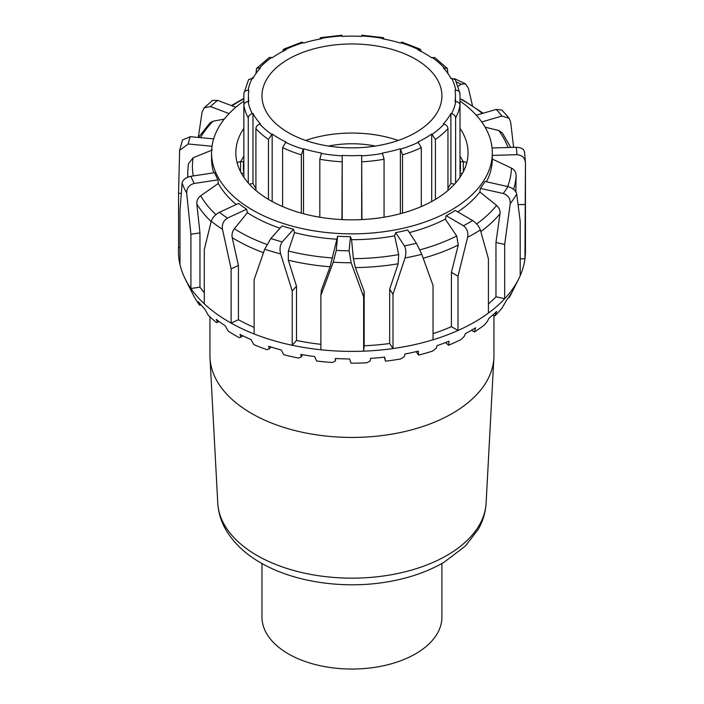 <?xml version="1.0" encoding="UTF-8"?>
<svg xmlns="http://www.w3.org/2000/svg" width="704" height="704" viewBox="0 0 704 704"><rect width="100%" height="100%" fill="white"/><g stroke="black" fill="none" stroke-linecap="round" stroke-linejoin="round"><path stroke-width="1.06" d="M493.944 315.445L493.944 355.458A142.006 81.981 180 0 1 493.874 357.993A142.006 81.981 180 0 1 404.246 431.675A142.006 81.981 180 0 1 251.53 413.433A142.006 81.981 180 0 1 210.003 357.993A142.006 81.981 180 0 1 209.942 355.458L209.942 316.791M441.91 563.499L441.91 617.109A89.962 51.938 180 0 1 386.373 665.095A89.962 51.938 180 0 1 288.323 653.84A89.962 51.938 180 0 1 261.976 617.109L261.976 563.499M384.058 217.219L384.058 159.254L382.395 153.041A103.532 59.778 0 0 0 400.374 148.738L402.53 154.845L402.53 213.136M400.374 148.738L400.374 213.726M341.942 219.586L342.206 155.417A103.532 59.778 0 0 0 361.671 155.417L361.935 219.586M361.671 155.417L361.671 219.604M342.206 155.417L342.206 219.604M301.347 213.136L301.347 154.845L303.503 148.738A103.532 59.778 0 0 0 321.49 153.041L319.818 159.254L319.818 217.219M303.503 148.738L303.503 213.726M268.453 199.39L268.453 139.445L272.175 134.015A103.532 59.778 0 0 0 285.938 141.962L282.594 147.602L282.594 206.562M272.175 134.015L272.175 201.511M248.274 182.987L248.274 117.946C248.512 115.782 249.858 114.338 252.314 113.626L252.982 113.485A103.532 59.778 0 0 0 260.436 123.869L259.794 124.054C257.444 124.907 256.15 126.43 255.922 128.612L255.922 190.485M252.982 113.485L252.982 183.445A103.532 59.778 0 0 0 255.922 188.223M249.348 184.193L252.982 183.445M248.274 117.946A108.53 62.656 0 0 1 243.866 105.178L243.866 93.632C244.13 91.52 245.555 90.394 248.151 90.262L248.864 90.288A103.532 59.778 0 0 0 248.406 95.911A103.532 59.778 0 0 0 248.864 101.526L248.151 101.552C245.555 101.834 244.13 103.048 243.866 105.178L243.866 171.635A108.53 62.656 180 0 1 243.408 165.871A108.53 62.656 180 0 1 243.866 160.098M243.866 93.632L248.582 79.57L252.982 78.329A103.532 59.778 0 0 1 260.436 67.945L259.794 67.76A104.245 60.183 180 0 1 271.638 57.526L269.28 57.446L256.564 68.446L259.794 67.76M255.922 73.55L256.564 68.446M282.594 51.524L283.518 49.227L285.938 49.852A103.532 59.778 0 0 0 272.175 57.798L271.638 57.526M319.836 39.081L320.399 37.69L321.49 38.773A103.532 59.778 0 0 0 303.503 43.076L302.042 42.082L283.518 49.227M383.478 37.682L361.838 35.2L361.671 36.397A103.532 59.778 0 0 0 342.206 36.397L342.038 35.209L320.399 37.682M460.011 93.632L460.011 105.178C459.756 103.048 458.322 101.834 455.726 101.552L455.013 101.526A103.532 59.778 0 0 0 455.47 95.911A103.532 59.778 0 0 0 455.013 90.288L455.726 90.262C458.322 90.394 459.756 91.52 460.011 93.632L455.294 79.57L450.894 78.329A103.532 59.778 0 0 0 443.441 67.945L447.313 68.446L434.606 57.446L431.71 57.798A103.532 59.778 0 0 0 417.938 49.852L420.358 49.227L401.834 42.073L400.374 43.076A103.532 59.778 0 0 0 382.395 38.773L383.478 37.69L384.041 39.081M420.358 49.227L421.291 51.524M447.313 68.446L447.955 73.55M460.011 160.098A108.53 62.656 180 0 1 460.469 165.871A108.53 62.656 180 0 1 460.011 171.635L460.011 105.178A108.53 62.656 0 0 1 455.611 117.946L455.611 182.987M447.955 190.485L447.955 128.612C447.726 126.43 446.433 124.907 444.092 124.054L443.441 123.869A103.532 59.778 0 0 0 450.894 113.485L451.563 113.626C454.018 114.338 455.365 115.782 455.611 117.946M450.894 113.485L450.894 183.445L454.529 184.193M447.955 188.223A103.532 59.778 0 0 0 450.894 183.445M243.408 165.871L243.408 167.499A108.53 62.656 0 0 0 243.866 173.272L243.866 177.302M460.011 177.302L460.011 173.272A108.53 62.656 0 0 0 460.469 167.499L460.469 165.871M421.291 206.562L421.291 147.602L417.938 141.962A103.532 59.778 0 0 0 431.71 134.015L435.424 139.445L435.424 199.39M431.71 134.015L431.71 201.511M466.682 163.046A4.286 3.494 180 0 0 463.329 161.726L460.231 161.726M243.646 161.726L240.557 161.726A4.286 3.494 180 0 0 237.204 163.046M241.384 173.272L243.866 173.272M460.011 173.272L462.502 173.272M288.323 59.18A89.962 51.938 0 0 0 261.976 95.911A89.962 51.938 0 0 0 351.938 147.849A89.962 51.938 0 0 0 441.91 95.911A89.962 51.938 0 0 0 386.373 47.916A89.962 51.938 0 0 0 288.323 59.18M398.226 140.448A89.962 51.938 0 0 0 305.659 140.448M375.39 146.054A71.403 41.228 0 0 0 328.486 146.054M524.577 152.583C524.286 149.292 521.506 147.523 516.252 147.294A164.938 95.225 180 0 1 516.868 154.704C522.148 155.135 525.008 157.881 525.448 162.923A173.51 100.17 0 0 0 525.448 162.606L524.533 151.826M492.07 147.972L516.252 147.294M525.448 162.606L525.448 251.214A173.51 100.17 180 0 1 524.955 258.755L525.448 162.923M516.71 193.996C515.812 190.555 512.882 188.082 507.901 186.595A164.938 95.225 180 0 1 503.246 193.512C508.103 195.193 510.426 198.563 510.215 203.641A173.51 100.17 0 0 0 516.71 193.996L520.194 221.399L520.194 275.678A173.51 100.17 180 0 1 518.619 279.048A173.51 100.17 180 0 1 504.689 298.734L504.689 244.455L510.215 203.641M488.418 303.952A164.226 94.811 0 0 0 495.968 296.78L495.968 242.493L499.99 213.822C500.333 210.54 499.189 207.733 496.566 205.41L479.882 191.99L480.33 188.373A140.378 81.048 0 0 0 484.986 181.456L507.901 186.595M480.348 229.97C479.01 226.257 476.423 223.115 472.586 220.537A164.938 95.225 180 0 1 463.461 225.764C467.051 228.483 468.442 232.311 467.623 237.266A173.51 100.17 0 0 0 480.348 229.97L488.418 258.79L488.418 313.069A173.51 100.17 180 0 1 458.005 330.493L458.005 276.214L467.623 237.266M409.394 232.584A140.378 81.048 0 0 0 445.324 219.146L446.151 215.688A140.378 81.048 0 0 0 455.268 210.461L472.586 220.537M421.784 254.302L416.407 243.258A164.938 95.225 180 0 1 404.395 245.89C406.102 249.251 406.314 253.282 405.02 257.972A173.51 100.17 0 0 0 421.784 254.302L433.039 285.49L433.039 339.777A173.51 100.17 180 0 1 392.99 348.55L392.99 294.263L405.02 257.972M337.638 236.227L336.257 250.404L333.247 262.196A173.51 100.17 0 0 0 351.146 262.777L363.642 296.886L363.642 351.164A173.51 100.17 180 0 1 320.874 349.774L320.874 295.495L321.394 290.101L330.097 266.763L337.638 236.227A140.378 81.048 0 0 0 350.469 236.65L351.569 239.686L353.364 258.641L355.37 267.582L364.17 291.491L364.17 345.77A164.226 94.811 0 0 0 389.664 343.499L389.664 289.212L398.182 263.762L398.684 254.602L394.627 235.849L395.674 232.619L404.395 245.89M389.664 289.212L392.99 294.263M395.674 232.619A140.378 81.048 0 0 0 407.686 229.988L416.407 243.258M351.146 262.777L349.087 250.818A164.938 95.225 180 0 1 336.257 250.404M320.874 295.495L333.247 262.196M350.469 236.65L349.087 250.818M280.641 253.924C279.462 249.154 279.998 245.15 282.26 241.921A164.938 95.225 180 0 1 270.829 238.524L264.704 249.19A173.51 100.17 0 0 0 280.641 253.924L292.222 290.99L292.222 345.268A173.51 100.17 180 0 1 254.126 333.96L254.126 279.673L264.704 249.19M282.26 241.921L293.506 229.293A140.378 81.048 0 0 1 282.075 225.905L270.829 238.524M222.473 229.293C221.804 224.294 223.476 220.563 227.48 218.09A164.938 95.225 180 0 1 219.428 212.309C215.204 214.614 212.476 217.589 211.244 221.223A173.51 100.17 0 0 0 222.473 229.293L231.123 268.84L231.123 323.118A173.51 100.17 180 0 1 204.292 303.838L204.292 249.55L211.244 221.223M227.48 218.09L246.638 209.202A140.378 81.048 0 0 1 238.594 203.421L219.428 212.309M186.683 193.125C186.648 188.038 189.165 184.818 194.216 183.462A164.938 95.225 180 0 1 190.934 176.29C185.794 177.452 182.855 179.722 182.107 183.11A173.51 100.17 0 0 0 186.683 193.125L190.916 234.247L190.916 288.526A173.51 100.17 180 0 1 185.258 279.048A173.51 100.17 180 0 1 179.995 264.616L179.995 210.329L182.107 183.11M194.216 183.462L217.985 179.846A140.378 81.048 0 0 1 214.711 172.665L190.934 176.29M181.201 193.459L178.552 193.213L179.626 150.374L188.223 144.012A164.938 95.225 180 0 1 190.291 136.69L182.538 139.929L179.617 150.374M213.655 138.882L190.291 136.69M212.027 146.247L188.223 144.012M198.308 137.447L202.074 112.121L204.195 107.8L210.549 106.577A164.938 95.225 180 0 1 217.589 100.364L212.599 100.39M235.822 107.263L217.589 100.364M229.09 113.59L210.549 106.577M252.076 78.144L253.854 76.771M458.242 86.284L461.138 84.234L465.388 83.785L468.459 88.378L472.446 105.574M509.124 118.272L501.952 110.053L496.188 109.428A164.938 95.225 180 0 1 501.978 116.054L509.115 118.281L510.673 122.153L513.621 147.365M476.309 115.218L496.188 109.428M178.552 193.213L178.552 247.491A173.51 100.17 0 0 0 179.995 264.616M198.44 137.456L210.012 122.883L213.083 121.211L224.277 119.108M188.39 163.838L193.151 157.74L212.37 149.952M179.995 247.623L178.552 247.491M217.985 179.846L218.319 183.48L200.666 195.782C197.886 197.938 196.61 200.658 196.847 203.966L199.962 232.874L190.916 234.247M199.962 232.874L199.962 287.153L190.916 288.526A173.51 100.17 0 0 0 204.292 303.838M246.638 209.202L247.377 212.714L234.353 228.782C232.32 231.519 231.616 234.485 232.223 237.688L238.418 265.452L231.123 268.84M238.418 265.452L238.418 319.73L231.123 323.118A173.51 100.17 0 0 0 254.126 333.96M293.506 229.293L294.51 232.593L288.358 251.011L288.297 260.19L296.498 286.185L292.222 290.99M296.498 286.185L296.498 340.463L292.222 345.268A173.51 100.17 0 0 0 320.874 349.774M364.17 291.491L363.642 296.886M364.17 345.77L363.642 351.164A173.51 100.17 0 0 0 392.99 348.55L389.664 343.499M433.039 339.777A173.51 100.17 0 0 0 458.005 330.493L451.414 326.656L451.414 272.378L458.005 276.214M200.913 304.797L199.646 305.166L198.466 301.805A168.458 97.258 0 0 0 204.899 309.17L208.023 314.899A165.651 95.638 0 0 0 216.524 322.626L217.571 322.247L216.26 319.352A168.458 97.258 0 0 0 225.201 325.785L228.228 331.144A165.651 95.638 0 0 0 239.316 337.682L241.041 337.128L239.976 334.382A168.458 97.258 0 0 0 251.046 339.592L253.827 344.599A165.651 95.638 0 0 0 267.036 349.668L269.368 348.867L268.594 346.236A168.458 97.258 0 0 0 281.292 350.002L283.73 354.693A165.651 95.638 0 0 0 298.47 358.063L301.294 356.954L300.854 354.394A168.458 97.258 0 0 0 314.635 356.558L316.598 360.976A165.651 95.638 0 0 0 332.235 362.498L335.438 361.02L335.35 358.494A168.458 97.258 0 0 0 349.606 358.961L351.023 363.176A165.651 95.638 0 0 0 366.863 362.789L370.304 360.914L370.559 358.371A168.458 97.258 0 0 0 384.674 357.113L385.484 361.196A165.651 95.638 0 0 0 400.84 358.917L404.369 356.611L404.967 354.024A168.458 97.258 0 0 0 418.317 351.102L418.475 355.124A165.651 95.638 0 0 0 432.678 351.05L436.137 348.322L437.052 345.646A168.458 97.258 0 0 0 449.055 341.185L448.562 345.224L445.588 342.558M418.475 355.124L416.178 351.622M385.484 361.196L384.402 357.148M185.258 279.048L190.115 288.728A168.458 97.258 0 0 0 191.022 290.479L194.11 296.595A165.651 95.638 0 0 0 199.646 305.166M448.562 345.224A165.651 95.638 0 0 0 460.988 339.539L464.226 336.398L465.414 333.59A168.458 97.258 0 0 0 475.552 327.782L474.426 331.927A165.651 95.638 0 0 0 484.528 324.878L487.414 321.367L488.822 318.402A168.458 97.258 0 0 0 496.646 311.502L494.938 315.823A165.651 95.638 0 0 0 502.278 307.71L506.246 300.731A168.458 97.258 0 0 0 511.412 293.049L509.203 297.598L508.605 297.466M494.938 315.823L492.835 315.022M335.438 361.02L335.685 358.521M301.294 356.954L302.377 354.666M269.368 348.867L271.014 347.01M241.041 337.128L242.871 335.834M217.571 322.247L219.111 321.526M199.971 304.867L200.772 304.63M474.426 331.927L471.504 330.229M509.203 297.598A165.651 95.638 0 0 0 511.078 294.114L518.619 279.048M520.194 275.678A173.51 100.17 0 0 0 524.955 258.755L520.194 258.887M488.418 313.069A173.51 100.17 0 0 0 504.689 298.734L495.968 296.78M199.962 287.153A164.226 94.811 0 0 0 204.292 292.732M238.418 319.73A164.226 94.811 0 0 0 254.126 327.378M296.498 340.463A164.226 94.811 0 0 0 320.874 344.318M445.324 219.146L456.685 236.007L458.278 245.036L451.414 272.378M433.039 333.661A164.226 94.811 0 0 0 451.414 326.656M486.464 181.79A140.378 81.048 0 0 0 492.316 159.06L511.438 168.089C514.474 169.717 516.032 172.19 516.094 175.507L515.882 191.858M485.118 127.186L498.74 130.495L502.41 132.994L510.752 147.444M460.011 99.123L462.299 99.598L483.155 113.221M240.636 161.726A116.098 67.03 180 0 1 243.866 156.297M460.011 156.297A116.098 67.03 180 0 1 463.25 161.726M460.011 128.313A116.098 67.03 180 0 1 468.037 152.812A116.098 67.03 180 0 1 396.158 214.782A116.098 67.03 180 0 1 269.526 200.015A116.098 67.03 180 0 1 235.84 152.812A116.098 67.03 180 0 1 243.866 128.313M518.162 204.662L524.955 204.477M495.968 242.493L504.689 244.455M480.33 188.373L503.246 193.512M492.316 159.06L492.316 155.39L516.868 154.704M481.738 121.942L501.978 116.054M457.741 211.904A140.378 81.048 0 0 0 479.882 191.99M243.866 101.086A140.378 81.048 0 0 0 211.561 152.812A140.378 81.048 0 0 0 351.938 233.851A140.378 81.048 0 0 0 492.316 152.812A140.378 81.048 0 0 0 460.011 101.086M211.561 152.812L211.561 158.638A140.378 81.048 0 0 0 213.726 172.814M218.319 183.48A140.378 81.048 0 0 0 236.218 204.521M247.377 212.714A140.378 81.048 0 0 0 279.998 228.228M294.51 232.593A140.378 81.048 0 0 0 336.547 239.193M351.569 239.686A140.378 81.048 0 0 0 394.627 235.849M446.151 215.688L463.461 225.764M257.022 555.456A134.235 77.502 180 0 1 217.765 503.043C218.31 512.213 220.898 520.925 225.526 529.179C233.27 542.599 244.948 553.766 260.559 562.698C294.668 582.648 345.752 589.697 390.359 581.363C410.555 577.667 428.419 571.314 443.96 562.329L465.494 545.952L478.35 529.179C482.988 520.925 485.575 512.213 486.112 503.043A134.235 77.502 180 0 1 401.386 572.704A134.235 77.502 180 0 1 257.022 555.456M361.935 161.797A108.53 62.656 0 0 0 384.058 159.254M319.818 159.254A108.53 62.656 0 0 0 341.942 161.797M282.594 147.602A108.53 62.656 0 0 0 301.347 154.845M255.922 128.612A108.53 62.656 0 0 0 268.453 139.445M435.424 139.445A108.53 62.656 0 0 0 447.955 128.612M402.53 154.845A108.53 62.656 0 0 0 421.291 147.602M444.092 124.054A104.245 60.183 180 0 1 432.238 134.288M455.726 101.552A104.245 60.183 180 0 1 451.563 113.626M451.563 78.188A104.245 60.183 180 0 1 455.726 90.262M432.238 57.526A104.245 60.183 180 0 1 444.092 67.76M400.682 42.706A104.245 60.183 180 0 1 418.422 49.544M361.706 35.983A104.245 60.183 180 0 1 382.633 38.386M321.253 38.386A104.245 60.183 180 0 1 342.17 35.983M285.463 49.544A104.245 60.183 180 0 1 303.195 42.706M248.151 90.262A104.245 60.183 180 0 1 252.314 78.188M252.314 113.626A104.245 60.183 180 0 1 248.151 101.552M271.638 134.288A104.245 60.183 180 0 1 259.794 124.054M303.195 149.107A104.245 60.183 180 0 1 285.463 142.27M342.17 155.83A104.245 60.183 180 0 1 321.253 153.428M382.633 153.428A104.245 60.183 180 0 1 361.706 155.83M418.422 142.27A104.245 60.183 180 0 1 400.682 149.107M463.329 161.726L463.329 171.714M240.557 171.714L240.557 161.726M456.491 81.954A164.938 95.225 180 0 1 461.138 84.234M196.847 203.966A164.226 94.811 0 0 0 211.147 221.593M215.89 214.632A159.526 92.101 180 0 1 200.666 195.782M232.223 237.688A164.226 94.811 0 0 0 263.481 252.674M266.86 244.455A159.526 92.101 180 0 1 234.353 228.782M288.297 260.19A164.226 94.811 0 0 0 330.097 266.763M332.614 257.963A159.526 92.101 180 0 1 288.358 251.011M355.37 267.582A164.226 94.811 0 0 0 398.182 263.762M398.684 254.602A159.526 92.101 180 0 1 353.364 258.641M423.201 258.21A164.226 94.811 0 0 0 458.278 245.036M456.685 236.007A159.526 92.101 180 0 1 419.927 249.858M480.806 231.563A164.226 94.811 0 0 0 499.99 213.822M496.566 205.41A159.526 92.101 180 0 1 476.67 223.96M513.63 189.367A164.226 94.811 0 0 0 516.094 175.507M511.438 168.089A159.526 92.101 180 0 1 507.654 186.542M498.74 130.495A159.526 92.101 180 0 1 508.024 147.523M460.654 99.141A159.526 92.101 180 0 1 482.31 113.467M232.003 105.82A159.526 92.101 180 0 1 243.866 98.798M200.473 137.65A159.526 92.101 180 0 1 213.083 121.211M188.382 163.838L187.713 172.788A164.226 94.811 0 0 0 187.889 177.126M193.248 175.938A159.526 92.101 180 0 1 193.151 157.74M486.112 503.043L493.874 357.993M217.765 503.043L210.003 357.993M248.406 95.911L248.406 101.543M455.47 95.911L455.47 101.543M204.195 107.8L212.59 100.382M454.265 78.54L465.388 83.785M243.866 98.384L231.405 105.591M187.713 177.197L187.713 172.788M492.316 156.631L492.316 152.812"/></g></svg>
